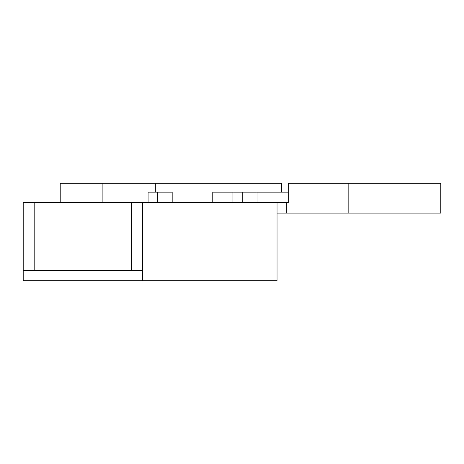 <?xml version="1.0" encoding="UTF-8"?>
<svg xmlns="http://www.w3.org/2000/svg" width="464" height="464" viewBox="0 0 464 464"><rect width="100%" height="100%" fill="white"/><g stroke="black" fill="none" stroke-linecap="round" stroke-linejoin="round"><path stroke-width="0.7" d="M277.043 202.652L277.043 280.737L142.378 280.737L142.378 202.652L288.243 202.652L288.243 183.263L440.8 183.263L440.8 213.133L348.818 213.133L348.818 183.263M34.174 202.652L34.174 270.257L23.2 270.257L23.2 202.652L142.378 202.652M34.174 270.257L131.277 270.257M172.179 202.652L172.179 192.171L148.091 192.171L148.091 202.652M212.773 202.652L212.773 192.171L242.22 192.171L242.22 202.652M232.951 192.171L232.951 202.652M157.354 192.171L157.354 202.652M277.043 213.133L348.818 213.133M286.311 213.133L286.311 202.652M142.378 280.737L23.2 280.737L23.2 270.257M281.602 192.171L281.602 183.263L155.73 183.263L155.73 192.171M155.73 183.263L60.21 183.263L60.21 202.652M257.039 202.652L257.039 192.171L288.243 192.171M257.039 192.171L242.22 192.171M131.26 202.652L131.26 270.257L142.378 270.257M102.892 202.652L102.892 183.263"/></g></svg>
